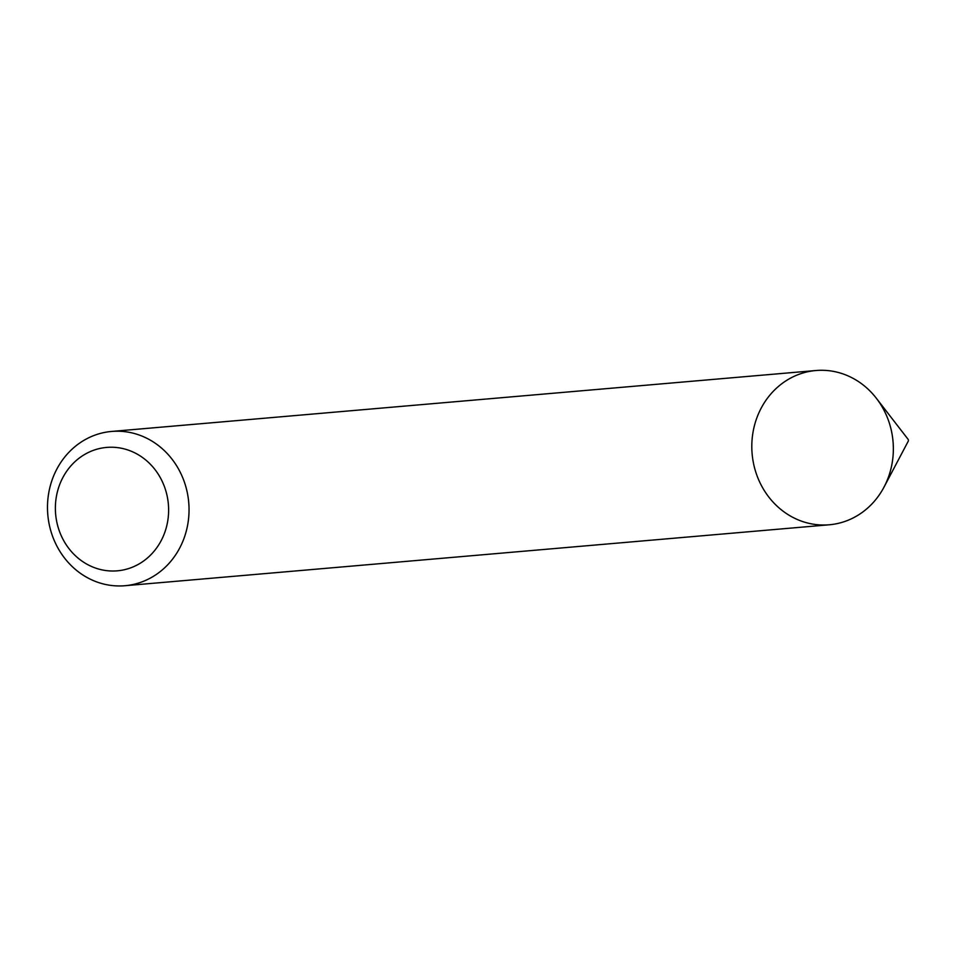 <?xml version="1.0" encoding="UTF-8"?>
<svg xmlns="http://www.w3.org/2000/svg" width="956" height="956" viewBox="0 0 956 956"><rect width="100%" height="100%" fill="white"/><g stroke="black" fill="none" stroke-linecap="round" stroke-linejoin="round"><path stroke-width="1.43" d="M111.589 431.443L815.91 370.522A77.424 70.732 85.1 0 1 822.447 370.283A77.424 70.732 85.1 0 1 893.274 445.126A77.424 70.732 85.1 0 1 829.258 524.784L124.937 585.717A77.424 70.732 85.1 0 1 47.8 514.675A77.424 70.732 85.1 0 1 111.589 431.443A77.424 70.732 85.1 0 1 118.126 431.216A77.424 70.732 85.1 0 1 188.965 506.059A77.424 70.732 85.1 0 1 124.937 585.717M111.876 447.229A61.937 56.583 85.1 0 1 161.086 540.797A61.937 56.583 85.1 0 1 63.012 539.339A61.937 56.583 85.1 0 1 111.876 447.229M876.341 398.246L908.021 439.222A1.804 1.649 85.1 0 1 908.2 441.29L884.025 487.094A77.424 70.732 85.1 0 1 798.607 520.04A77.424 70.732 85.1 0 1 752.85 433.235A77.424 70.732 85.1 0 1 822.447 370.283A77.424 70.732 85.1 0 1 876.341 398.246A77.424 70.732 85.1 0 1 884.025 487.094"/></g></svg>
